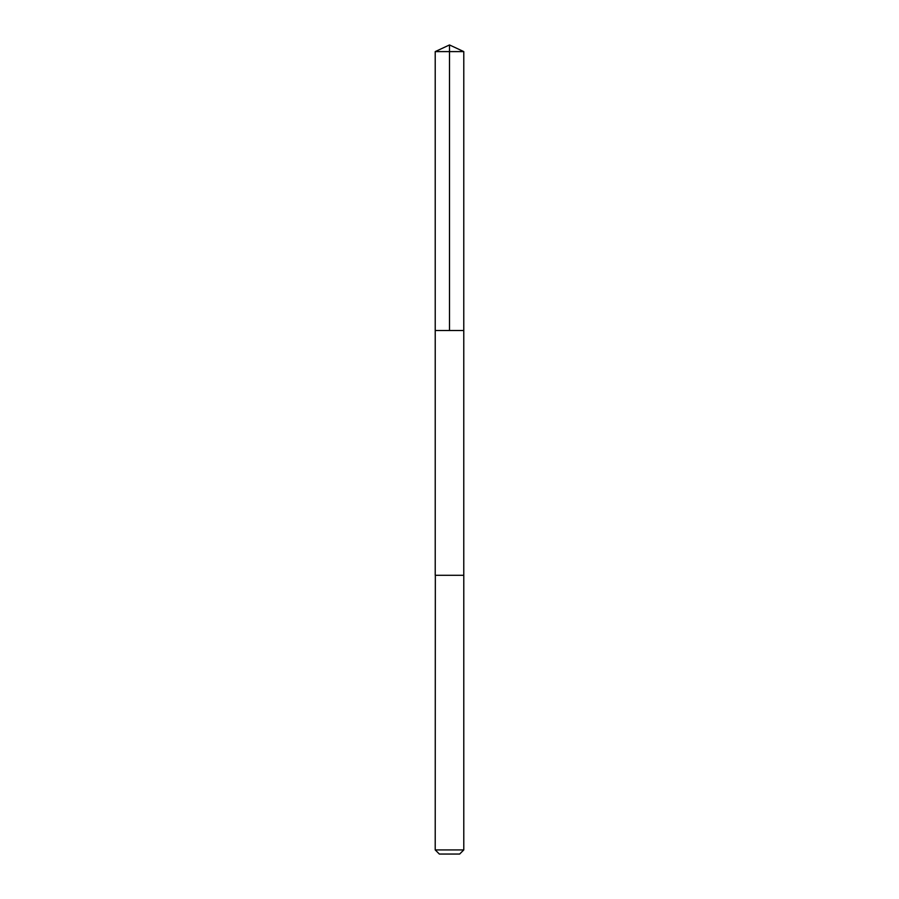 <?xml version="1.0" encoding="UTF-8"?>
<svg xmlns="http://www.w3.org/2000/svg" width="899" height="899" viewBox="0 0 899 899"><rect width="100%" height="100%" fill="white"/><g stroke="black" fill="none" stroke-linecap="round" stroke-linejoin="round"><path stroke-width="1.35" d="M435.228 330.517L463.772 330.517L463.783 51.603L435.217 51.603L435.228 330.517L463.772 330.517L463.772 575.281L435.228 575.281L435.228 330.517M435.33 575.281L435.217 849.926L463.783 849.926L463.783 575.281L435.33 575.281M463.783 849.926L459.659 854.05L439.341 854.05L435.217 849.926M449.5 330.517L449.5 44.95L435.217 51.603M449.5 44.95L463.783 51.603"/></g></svg>
